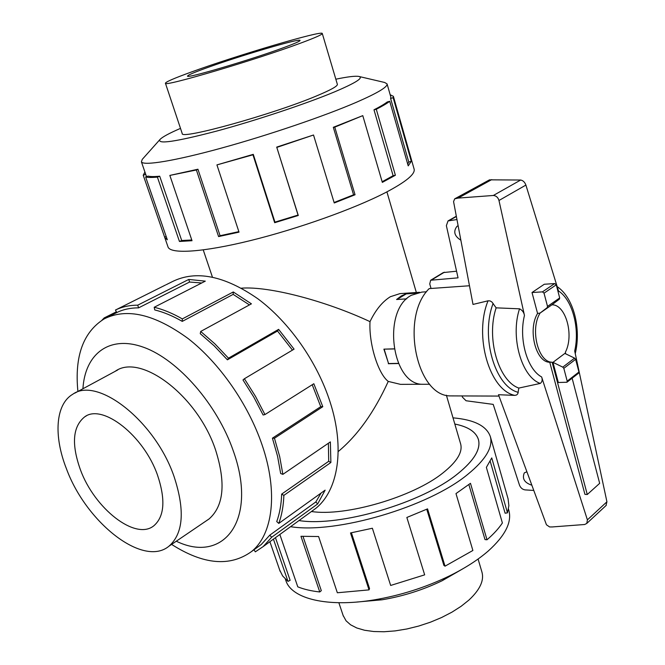 <?xml version="1.0" encoding="UTF-8"?>
<svg xmlns="http://www.w3.org/2000/svg" width="665" height="665" viewBox="0 0 665 665"><rect width="100%" height="100%" fill="white"/><g stroke="black" fill="none" stroke-linecap="round" stroke-linejoin="round"><path stroke-width="1" d="M403.256 384.345L400.48 384.353L388.252 381.419C374.262 412.109 357.579 435.492 338.177 451.585M388.252 381.419C378.036 373.655 368.776 343.697 370.006 321.636C375.592 309.998 382.375 301.694 390.347 296.723L399.948 293.622L419.573 292.276M241.437 288.169C268.884 286.058 325.276 300.721 370.006 321.636M454.827 424.037C468.06 426.664 475.932 431.818 478.426 439.49C480.995 449.099 474.12 460.513 457.794 473.738C422.441 502.881 339.915 527.096 298.992 520.57C339.923 527.079 422.433 502.881 457.769 473.738C474.095 460.521 480.97 449.099 478.401 439.49C475.907 431.826 468.052 426.681 454.827 424.054M311.444 511.518C345.509 516.788 413.256 496.988 442.981 472.898C456.955 461.743 462.848 452.084 460.637 443.921L446.381 395.185M406.697 298.851L396.589 299.508L401.178 296L406.091 293.755L416.115 293.074M191.462 71.978C174.155 78.254 165.477 82.011 165.435 83.25C162.692 87.373 256.233 59.759 300.779 43.067C315.252 37.689 322.417 34.497 322.284 33.499C322.625 30.008 236.79 55.428 191.462 71.978M205.768 68.196C238.261 56.292 300.547 37.855 300.056 40.424C300.139 41.164 294.844 43.508 284.171 47.456C252.068 59.434 185.826 78.994 187.555 76.109C187.563 75.245 193.631 72.61 205.768 68.196M478.077 559.024L481.959 572.141C484.278 580.503 479.906 589.838 468.85 600.129L461.103 606.305L451.942 612.157L441.627 617.502L430.455 622.182L418.75 626.039L406.88 628.974L395.193 630.894L384.029 631.75L373.73 631.526L364.561 630.254L356.781 627.976L350.563 624.784L346.058 620.794L343.074 615.333M66.417 468.692C86.059 522.457 143.199 567.802 169.001 546.164C183.415 533.396 185.094 510.171 174.039 476.481C155.178 421.128 97.497 376.149 72.793 394.229C55.386 404.32 53.508 436.049 66.417 468.692M80.398 469.706C71.255 444.037 72.726 426.381 84.812 416.756C102.609 403.456 143.931 435.708 157.572 475.292C165.701 499.723 164.463 516.547 153.848 525.774C135.485 540.911 94.438 508.467 80.398 469.706M182.127 133.266L182.193 133.54C180.315 140.041 273.273 114.28 316.731 95.851C330.854 89.941 337.737 86.093 337.371 84.314L337.305 84.164M180.498 128.378C169.218 133.266 162.393 136.957 160.024 139.451L142.252 159.384L141.412 161.861C143.366 165.992 174.363 161.03 221.362 148.112C268.278 135.236 324.62 116.043 356.673 102.161C377.604 93.009 387.737 86.932 387.08 83.931L384.669 82.477L359.166 76.517M160.024 139.451C156.84 144.546 175.651 141.778 216.466 131.138C255.584 120.598 305.958 103.823 334.437 91.928C355.941 82.809 364.038 77.639 358.734 76.417C355.21 75.835 347.571 76.766 335.833 79.202M167.879 246.565L168.104 247.189C171.071 254.238 203.116 252.259 250.555 240.564C297.912 228.901 354.013 208.877 385.351 192.684C405.758 181.986 415.351 174.139 414.129 169.151L414.104 169.06M390.164 94.738L393.372 96.309L393.156 97.697L411.294 161.304L408.21 165.868L389.732 101.288C386.872 103.499 382.392 106.159 376.29 109.268L395.392 175.252L382.333 182.385L362.782 115.635L333.315 127.298L334.769 127.14L355.052 194.77L334.246 202.975L313.514 135.003L276.707 147.098L298.286 215.477L274.67 222.709L252.958 154.795L253.282 154.347L274.953 222.135L298.045 215.061L298.286 215.477M382.142 181.744L393.106 175.701L395.392 175.252M389.732 101.288L387.213 101.978C384.395 104.147 379.981 106.757 373.988 109.8L393.106 175.701M407.712 164.13L408.767 162.027L411.294 161.304M390.812 96.999L390.604 98.445L408.767 162.027M508.476 509.016L508.891 510.496C512.033 522.225 505.184 535.707 488.334 550.936C478.01 559.913 464.943 568.301 449.116 576.081C425.259 587.569 400.222 595.516 373.996 599.913C327.562 607.635 292.184 598.799 286.083 581.177L285.576 579.714M463.056 568.675L442.192 580.703C423.073 589.913 403.007 596.281 381.993 599.797L356.681 602.058M453.015 417.844C474.178 419.682 486.622 425.941 490.354 436.631C493.147 447.179 485.641 459.739 467.836 474.303C428.767 506.896 336.033 534.145 290.563 526.688M279.682 570.046L282.667 575.981L287.978 581.376L273.423 539.132M279.84 534.477L297.779 586.838C303.855 589.298 311.178 591.01 319.757 591.966L300.962 536.298L318.593 536.522L337.346 592.764L369.033 589.88L350.505 532.948L372.375 528.243L390.663 585.458L424.669 574.851L406.847 517.47L427.553 508.875L445.026 566.173L472.882 550.479L455.982 493.588L470.471 483.314L487.013 539.781L485.001 539.581L468.867 484.586M445.026 566.173L443.888 565.391L426.747 509.249M369.033 589.88L369.541 588.583L351.403 532.79M319.757 591.966L321.311 590.661L303.024 536.431M287.978 581.376L290.131 580.329L275.46 537.661M205.917 521.086L208.968 519.041C223.789 506.073 226.009 483.098 215.626 450.13C197.879 395.999 140.789 352.891 115.353 371.203L114.879 371.494M171.595 544.402C203.349 564.652 229.982 567.045 251.503 551.568C272.874 534.502 278.402 492.308 262.077 444.902C248.253 404.195 219.508 362.982 188.087 338.527C154.679 314.163 126.707 307.621 104.164 318.901C83.192 332.101 74.438 356.29 77.905 391.469M176.292 541.21C223.498 564.203 258.228 520.263 233.315 450.986C217.405 404.636 178.203 359.782 143.84 347.363C109.368 334.703 84.97 353.888 82.926 388.759M310.796 511.992L315.759 508.393C338.177 490.529 345.168 448.393 330.064 401.943C317.272 362.009 289.25 322.084 257.854 298.776C224.429 275.601 195.876 269.907 172.202 281.694L166.233 284.678M102.003 320.164L104.206 317.912L116.383 311.802M165.535 284.994L115.469 310.031C122.044 306.806 129.467 305.185 137.722 305.168L188.769 279.441L205.302 281.145L154.205 307.263C163.266 309.466 172.642 313.348 182.326 318.917L233.274 291.96L251.42 303.839L200.705 331.453L214.886 343.838L228.469 358.169L278.618 329.366L294.08 349.142L244.396 378.751L255.451 396.282L264.953 414.561L313.83 383.73L322.791 406.697L274.454 438.243L272.417 438.169L320.746 406.672L312.218 384.744M244.396 378.751L242.991 379.964L253.814 397.113L263.107 415.002L264.953 414.561M292.467 350.106L277.521 331.012L278.618 329.366M200.705 331.453L200.248 333.672L214.122 345.792L227.413 359.832L277.521 331.012M249.441 304.911L233.157 294.379L233.274 291.96M154.205 307.263L154.737 309.932C163.615 312.109 172.792 315.925 182.268 321.386L233.157 294.379M201.728 282.974L189.575 282.043L188.769 279.441M115.469 310.031L116.774 312.55C123.225 309.416 130.498 307.845 138.594 307.853L189.575 282.043M425.301 384.279L422.982 384.287C391.793 385.409 381.652 310.572 411.311 295.293L421.859 292.093L426.539 291.777M531.776 485.001L531.194 484.993C524.278 482.482 521.983 478.443 524.319 472.857L526.904 471.784M423.588 384.279L424.702 384.279M549.756 362.25C535.865 362.45 527.52 329.707 537.569 313.431L540.08 313.065C529.855 329.258 538.151 362.417 552.125 362.209L549.756 362.25L584.926 494.361L587.278 494.511L599.672 483.339L572.124 378.202M565.749 353.855L565.333 352.3C574.352 335.326 565.749 304.246 551.908 304.828L559.365 299.167L559.689 297.945L556.273 284.82L554.718 283.548L544.294 284.254L532.008 292.525L542.457 291.869L544.028 293.157L547.519 306.415L547.204 307.637L539.739 313.323M431.045 288.469L429.74 283.938L430.662 280.239L458.052 277.845L446.373 225.659L448.027 220.913L456.955 219.558M533.787 490.446L525.067 489.889C522.54 489.498 520.695 487.96 519.531 485.275L493.206 404.387L466.057 400.754L462.441 397.163L462.092 395.941M460.853 240.19C454.37 236.125 453.081 231.495 456.988 226.3L458.127 225.776M456.564 271.204L443.314 272.567L430.837 280.131M552.125 362.209L587.278 494.511M415.617 293.24L406.24 293.88L396.988 299.483M394.054 348.942L384.337 349.142M398.393 363.373L388.543 363.556L384.187 349.233M540.08 313.065L551.908 304.828M552.964 362.35L558.317 382.5L566.946 382.242L567.195 381.145L563.829 368.335L562.781 367.138L552.964 362.35L564.851 353.431L574.602 358.127L562.781 367.138M537.569 313.431L532.008 292.525M469.473 285.759L429.183 288.602C399.865 317.13 416.681 396.947 450.87 395.899L453.838 395.908M488.044 300.813L473.006 304.429L453.563 201.611L454.702 198.827L458.168 198.087L493.355 195.468C496.215 195.776 498.085 197.447 498.974 200.489L524.461 315.451C523.895 312.317 522.249 310.106 519.523 308.818L496.132 307.845L491.917 302.001L490.038 300.904L488.044 300.813C473.613 336.033 489.598 390.405 514.818 395.384L516.63 394.977L517.827 393.738L518.833 388.069L540.279 383.422C542.191 381.91 542.64 379.757 541.643 376.955L587.394 519.88L586.788 523.422L584.685 524.502L552.125 526.954L549.598 526.946L546.447 524.776L498.484 394.719L514.818 395.384M605.965 505.616L606.929 501.792L574.693 350.979C579.98 328.435 572.415 299.774 558.517 290.987L525.899 185.078C524.843 182.218 523.106 180.531 520.695 180.024L489.507 179.841L454.843 198.752M578.6 373.165L578.941 372.001L575.641 359.308L574.602 358.127M520.695 180.024L493.355 195.468M491.701 179.633L458.168 198.087M496.132 307.845C485.965 338.202 498.492 381.136 518.833 388.069M519.523 308.818C510.138 337.005 521.618 377.13 540.279 383.422M104.671 318.635L104.206 317.912M138.594 307.853L137.722 305.168M182.268 321.386L182.326 318.917M227.413 359.832L228.469 358.169M320.746 406.672L322.791 406.697M272.417 438.169L277.546 456.157L280.663 473.513L282.866 474.361L330.364 441.893L330.879 462.499L283.872 495.383L281.669 494.103L328.701 461.294L328.377 443.247M328.701 461.294L330.879 462.499M274.454 438.243L279.691 456.622L282.866 474.361M281.669 494.103C281.303 504.386 279.666 513.546 276.74 521.568L278.793 523.405L325.135 490.155L317.662 503.954L271.669 537.254L269.791 535.159L315.825 501.942L321.087 493.056M315.825 501.942L317.662 503.954M283.872 495.383C283.481 505.882 281.794 515.225 278.793 523.405M253.98 549.772L255.318 551.842L263.116 546.63L271.669 537.254M269.791 535.159L261.262 544.502L256.54 547.918M487.013 539.781C493.596 534.086 498.717 528.484 502.383 522.973L486.373 467.37L491.751 457.902L507.47 512.856L505.101 513.214L490.213 461.286M507.47 512.856L508.866 505.683L508.093 498.891M390.604 98.445L393.156 97.697M373.988 109.8L376.29 109.268M333.315 127.298L353.572 194.812L355.052 194.77M334.104 202.501L353.572 194.812M362.782 115.635L334.769 127.14M276.707 147.098L298.045 215.061M274.953 222.135L274.67 222.709M313.514 135.003L276.906 147.381M253.282 154.347L216.931 164.903L239.018 232.135L218.585 236.574L196.383 169.991L197.929 169.226L220.073 235.709L238.86 231.644M220.073 235.709L218.585 236.574M252.958 154.795L216.931 164.903M197.929 169.226L169.841 175.419L192.019 240.713L179.45 241.462L157.397 177.106L159.708 176.208L181.711 240.522L191.778 239.99M181.711 240.522L179.45 241.462M196.383 169.991L169.841 175.419M159.708 176.208C154.272 176.715 150.415 176.682 148.137 176.109L145.635 176.973L167.322 239.791L164.787 237.613L143.224 175.228L145.718 174.355M166.192 236.524L164.588 237.056M157.397 177.106C151.861 177.613 147.946 177.572 145.635 176.973M143.224 175.228L144.92 172.027M388.576 363.556L383.896 349.15L394.037 348.851M398.46 363.531L388.318 363.722M456.373 216.499L449.399 220.439M444.42 272.193L431.768 279.865M542.457 291.869L554.718 283.548M544.028 293.157L556.273 284.82M547.519 306.415L559.689 297.945M578.941 372.001L567.195 381.145M575.641 359.308L563.829 368.335M525.899 185.078L498.974 200.489M489.507 179.841L455.459 198.552M606.929 501.792L587.394 519.88M493.131 303.39C480.33 336.714 494.951 386.681 518.268 392.358M524.461 315.451C518.559 339.025 527.22 369.366 541.643 376.955M478.617 440.238L478.401 439.49M203.232 249.907L212.418 277.089M386.914 191.877L416.348 292.5M182.252 133.632L165.435 83.25M209.284 518.791L169.001 546.164M86.217 415.974L84.812 416.756M414.129 169.151L393.372 96.309M387.08 83.931L390.829 97.057M442.192 580.703L449.116 576.081M381.993 599.797L373.996 599.913M269.89 541.701L280.165 571.426M286.083 581.177L285.368 579.115M106.766 317.596L117.589 312.168M456.323 216.225L448.268 220.78M422.982 384.287L429.74 384.254M578.691 373.09L566.946 382.242M606.281 505.325L586.788 523.422M557.187 286.648C573.895 297.754 581.301 329 575.25 353.581M450.87 395.899L498.983 396.074M251.503 551.568L261.262 544.502M315.759 508.393L263.116 546.63M117.24 370.189L115.353 371.203M490.354 436.631L508.16 499.107M141.412 161.861L146.516 176.674M168.104 247.189L164.787 237.613M117.738 369.948L74.638 393.231M338.859 602.723L343.34 616.114M337.404 84.497L322.284 33.499M400.48 384.353L422.599 384.262"/></g></svg>
